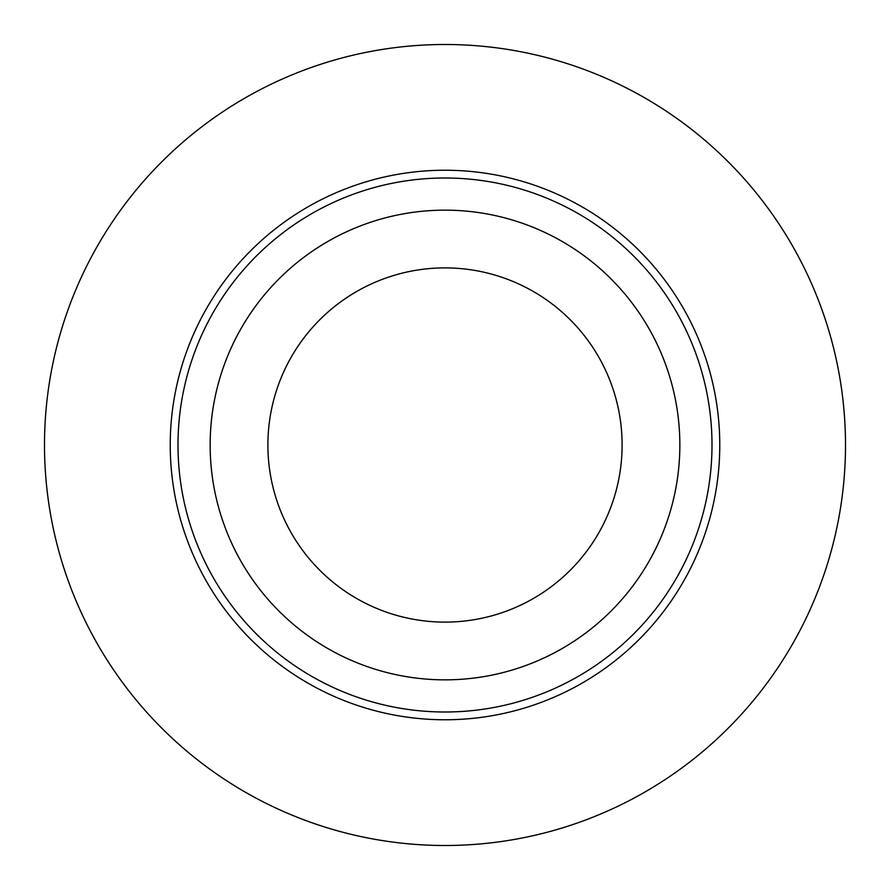<?xml version="1.0" encoding="UTF-8"?>
<svg xmlns="http://www.w3.org/2000/svg" width="890" height="890" viewBox="0 0 890 890"><rect width="100%" height="100%" fill="white"/><g stroke="black" fill="none" stroke-linecap="round" stroke-linejoin="round"><path stroke-width="1.33" d="M845.5 445A400.5 400.5 0 0 0 445 44.5A400.5 400.5 0 0 0 44.5 445A400.5 400.5 0 0 0 445 845.5A400.5 400.5 0 0 0 845.5 445M679.849 445A234.849 234.849 0 0 0 445 210.151A234.849 234.849 0 0 0 210.151 445A234.849 234.849 0 0 0 445 679.849A234.849 234.849 0 0 0 679.849 445M622.11 445A177.11 177.11 0 0 1 445 622.11A177.11 177.11 0 0 1 267.89 445A177.11 177.11 0 0 1 445 267.89A177.11 177.11 0 0 1 622.11 445M719.765 445A274.765 274.765 0 0 1 445 719.765A274.765 274.765 0 0 1 170.235 445A274.765 274.765 0 0 1 445 170.235A274.765 274.765 0 0 1 719.765 445M712 445A267 267 0 0 1 445 712A267 267 0 0 1 178 445A267 267 0 0 1 445 178A267 267 0 0 1 712 445"/></g></svg>
